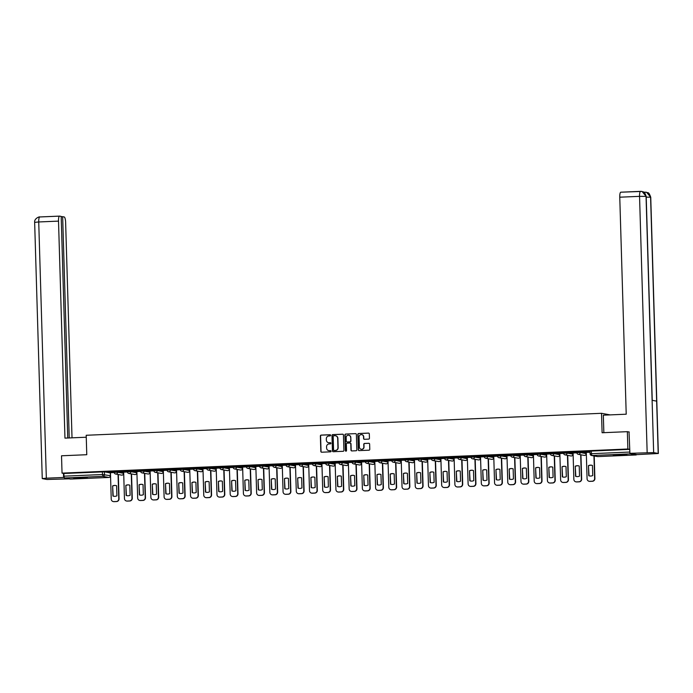 <?xml version="1.0" encoding="UTF-8"?>
<svg xmlns="http://www.w3.org/2000/svg" width="693" height="693" viewBox="0 0 693 693"><rect width="100%" height="100%" fill="white"/><g stroke="black" fill="none" stroke-linecap="round" stroke-linejoin="round"><path stroke-width="1.04" d="M330.613 435.299A0.598 0.58 -79.6 0 0 330.015 434.728L321.18 435.1A0.858 0.832 -79.6 0 0 320.374 435.992L320.833 451.394A0.858 0.832 -79.6 0 0 321.691 452.217L330.526 451.836A0.598 0.58 -79.6 0 0 330.613 450.649A0.598 0.58 -79.6 0 0 330.492 450.641L329.348 450.684A2.746 2.659 -79.6 0 1 326.602 448.068L326.568 446.777A2.746 2.659 -79.6 0 1 329.14 443.927L330.284 443.884A0.598 0.58 -79.6 0 0 330.379 442.688A0.598 0.58 -79.6 0 0 330.249 442.68L329.106 442.732A2.746 2.659 -79.6 0 1 326.368 440.107L326.325 438.825A2.746 2.659 -79.6 0 1 328.906 435.975L330.05 435.923A0.598 0.58 -79.6 0 0 330.613 435.299M330.24 434.762A0.598 0.58 -79.6 0 0 330.223 434.762L321.387 435.143A0.858 0.832 -79.6 0 0 320.582 436.036L321.041 451.429A0.858 0.832 -79.6 0 0 321.613 452.217M330.717 450.675A0.598 0.58 -79.6 0 0 330.7 450.675L329.348 450.684M330.249 442.68L330.457 442.723A0.598 0.58 -79.6 0 0 330.457 442.723L329.106 442.732M78.907 477.676L73.727 478.179L87.344 477.772L78.907 477.676M618.468 454.677L613.288 455.18L626.905 454.773L618.468 454.677M368.641 439.119A0.858 0.832 -79.6 0 0 369.447 438.227L369.317 433.905A0.858 0.832 -79.6 0 0 368.459 433.09L358.645 433.506A0.858 0.832 -79.6 0 0 357.839 434.398L358.298 449.8A0.858 0.832 -79.6 0 0 359.156 450.615L368.971 450.199A0.858 0.832 -79.6 0 0 369.776 449.307L369.62 444.092A0.858 0.832 -79.6 0 0 368.763 443.269L364.561 443.451A0.858 0.832 -79.6 0 0 363.756 444.343L363.834 446.924A2.296 2.226 -79.6 0 1 361.192 449.272A2.296 2.226 -79.6 0 1 359.381 447.115L359.078 436.98A2.296 2.226 -79.6 0 1 361.72 434.632A2.296 2.226 -79.6 0 1 363.53 436.789L363.582 438.478A0.858 0.832 -79.6 0 0 364.44 439.301L368.641 439.119M62.041 473.128L61.521 455.786L86.772 454.712L86.201 435.273L601.524 413.305L602.104 432.744L627.356 431.67L627.867 449.012L62.041 473.128L63.895 473.466L63.973 476.169L102.356 474.532L110.386 475.675M343.451 435.013A0.858 0.832 -79.6 0 0 342.593 434.19L332.779 434.606A0.858 0.832 -79.6 0 0 331.973 435.499L332.432 450.9A0.858 0.832 -79.6 0 0 333.29 451.715L343.104 451.299A0.858 0.832 -79.6 0 0 343.91 450.407L343.451 435.013M345.712 434.061L355.526 433.636A0.858 0.832 -79.6 0 1 356.384 434.459L356.843 449.861A0.858 0.832 -79.6 0 1 356.037 450.753L351.836 450.926A0.858 0.832 -79.6 0 1 350.979 450.112L350.797 443.866A0.858 0.832 -79.6 0 0 349.939 443.044L347.15 443.165A0.858 0.832 -79.6 0 0 346.344 444.057L346.535 450.554A0.598 0.58 -79.6 0 1 345.842 451.169A0.598 0.58 -79.6 0 1 345.374 450.606L344.906 434.953A0.858 0.832 -79.6 0 1 345.712 434.061L355.526 433.636M629.963 453.326L630.266 453.872L636.191 454.963L636.469 454.521M627.356 431.67L629.279 432.025M627.867 449.012L629.72 449.35L629.911 453.083M63.895 473.466L104.383 471.838L110.308 472.929L110.386 475.632A1.75 1.698 -79.6 0 1 108.74 477.442L102.824 476.351L64.44 477.988L63.973 476.169M70.409 479.08L64.44 477.988M110.308 472.972L110.438 475.649A1.75 1.75 0 0 1 108.766 477.451L70.365 479.08L108.792 477.442M106.514 471.976L114.137 471.656L106.514 471.907M119.733 471.413L127.356 471.093L119.733 471.344M127.425 471.968L123.666 472.141M132.952 470.85L140.575 470.53L132.943 470.781M140.644 471.405L136.885 471.578M146.171 470.287L153.794 469.967L146.162 470.218M153.863 470.842L150.104 471.015M159.381 469.724L167.013 469.404L159.381 469.655M167.082 470.278L163.323 470.452M172.6 469.161L180.232 468.84L172.6 469.092M180.293 469.715L176.533 469.889M185.819 468.598L193.442 468.277L185.819 468.529M193.512 469.152L189.752 469.326M199.038 468.035L206.661 467.714L199.038 467.966M206.731 468.589L202.971 468.763M212.257 467.472L219.88 467.151L212.257 467.403M219.95 468.026L216.19 468.199M225.476 466.909L233.099 466.58L225.476 466.839M233.169 467.454L229.409 467.636M238.695 466.346L246.318 466.017L238.687 466.276M246.387 466.891L242.628 467.073M251.914 465.783L259.537 465.453L251.905 465.713M259.606 466.328L255.847 466.51M265.124 465.22L272.756 464.89L265.124 465.15M272.825 465.765L269.066 465.947M278.343 464.656L285.975 464.327L278.343 464.587M286.036 465.202L282.276 465.375M291.562 464.093L299.185 463.764L291.562 464.024M299.255 464.639L295.495 464.812M304.781 463.53L312.404 463.201L304.781 463.461M312.474 464.076L308.714 464.249M318 462.967L325.623 462.638L318 462.898M325.693 463.513L321.933 463.686M331.219 462.404L338.842 462.075L331.219 462.326M338.912 462.95L335.152 463.123M344.438 461.841L352.061 461.512L344.43 461.763M352.131 462.387L348.371 462.56M357.657 461.278L365.28 460.949L357.649 461.2M365.35 461.824L361.59 461.997M370.868 460.715L378.499 460.386L370.868 460.637M378.569 461.261L374.809 461.434M384.087 460.152L391.718 459.823L384.087 460.074M391.779 460.698L388.019 460.871M397.306 459.58L404.929 459.26L397.306 459.511M404.998 460.135L401.238 460.308M410.525 459.017L418.148 458.697L410.525 458.948M418.217 459.572L414.457 459.745M423.744 458.454L431.367 458.134L423.744 458.385M431.436 459.009L427.676 459.182M436.962 457.891L444.585 457.571L436.962 457.822M444.655 458.445L440.895 458.619M450.181 457.328L457.804 457.008L450.173 457.259M457.874 457.882L454.114 458.056M463.4 456.765L471.023 456.444L463.392 456.696M471.093 457.319L467.333 457.493M476.611 456.202L484.242 455.881L476.611 456.133M484.312 456.756L480.552 456.93M489.83 455.639L497.461 455.318L489.83 455.57M497.522 456.193L493.762 456.366M503.049 455.076L510.672 454.755L503.049 455.006M510.741 455.63L506.981 455.803M516.268 454.513L523.891 454.192L516.268 454.443M523.96 455.067L520.2 455.24M529.487 453.95L537.11 453.629L529.487 453.88M537.179 454.504L533.419 454.677M542.706 453.387L550.329 453.057L542.706 453.317M550.398 453.932L546.638 454.114M555.925 452.824L563.548 452.494L555.916 452.754M563.617 453.369L559.857 453.551M569.144 452.26L576.767 451.931L569.135 452.191M576.836 452.806L573.076 452.988M582.354 451.697L589.986 451.368L582.354 451.628M590.046 452.243L586.295 452.425M576.845 451.697L580.232 451.559L586.148 452.642L586.235 453.62L586.148 452.642M563.626 452.26L567.013 452.122L572.929 453.205L572.964 454.21M550.407 452.824L553.794 452.685L559.719 453.768L559.797 454.747L559.719 453.768M537.188 453.387L540.575 453.248L546.5 454.331L546.578 455.318L546.5 454.331M523.969 453.95L527.356 453.811L533.281 454.903L533.359 455.881L533.281 454.903M510.75 454.513L514.145 454.374L520.062 455.466L520.14 456.444L520.062 455.466M497.531 455.076L500.926 454.937L506.843 456.029L506.921 457.008L506.843 456.029M484.32 455.639L487.707 455.5L493.624 456.592L493.702 457.571L493.624 456.592M471.101 456.211L474.488 456.063L480.405 457.155L480.492 458.134L480.405 457.155M457.882 456.774L461.269 456.626L467.186 457.718L467.273 458.697L467.186 457.718M444.663 457.337L448.05 457.189L453.976 458.281L454.054 459.26L453.976 458.281M431.444 457.9L434.832 457.752L440.757 458.844L440.835 459.823L440.757 458.844M418.226 458.463L421.613 458.316L427.538 459.407L427.616 460.386L427.538 459.407M405.007 459.026L408.402 458.879L414.319 459.97L414.397 460.949L414.319 459.97M391.788 459.589L395.183 459.442L401.1 460.533L401.178 461.512L401.1 460.533M378.577 460.152L381.964 460.005L387.881 461.096L387.959 462.075L387.881 461.096M365.358 460.715L368.745 460.568L374.662 461.659L374.748 462.638L374.662 461.659M352.139 461.278L355.526 461.131L361.443 462.222L361.529 463.201L361.443 462.222M338.92 461.841L342.307 461.694L348.232 462.785L348.31 463.764L348.232 462.785M325.701 462.404L329.088 462.257L335.014 463.348L335.091 464.327L335.014 463.348M312.482 462.967L315.869 462.82L321.795 463.912L321.873 464.89L321.795 463.912M299.263 463.53L302.659 463.383L308.576 464.475L308.654 465.453L308.576 464.475M286.044 464.093L289.44 463.946L295.357 465.038L295.435 466.017L295.357 465.038M272.834 464.656L276.221 464.509L282.138 465.601L282.216 466.58L282.138 465.601M259.615 465.22L263.002 465.081L268.919 466.164L269.005 467.143L268.919 466.164M246.396 465.783L249.783 465.644L255.7 466.727L255.786 467.706L255.7 466.727M233.177 466.346L236.564 466.207L242.489 467.29L242.567 468.269L242.489 467.29M219.958 466.909L223.345 466.77L229.27 467.853L229.348 468.84L229.27 467.853M206.739 467.472L210.126 467.333L216.051 468.425L216.129 469.404L216.051 468.425M193.52 468.035L196.916 467.896L202.832 468.988L202.91 469.967L202.832 468.988M180.301 468.598L183.697 468.459L189.613 469.551L189.691 470.53L189.613 469.551M167.091 469.161L170.478 469.022L176.394 470.114L176.472 471.093L176.394 470.114M153.872 469.733L157.259 469.585L163.176 470.677L163.262 471.656L163.176 470.677M140.653 470.296L144.04 470.149L149.957 471.24L150.043 472.219L149.957 471.24M127.434 470.859L130.821 470.712L136.746 471.803L136.824 472.782L136.746 471.803M114.215 471.422L117.602 471.275L123.527 472.366L123.605 473.345L123.527 472.366M601.524 413.305L610.126 414.89M114.206 472.531L110.447 472.704M629.72 449.35L590.064 451.134M328.638 442.706A2.746 2.659 -79.6 0 0 329.314 442.766M328.872 450.667A2.746 2.659 -79.6 0 0 329.556 450.727M342.879 434.234A0.858 0.832 -79.6 0 0 342.801 434.234L332.986 434.65A0.858 0.832 -79.6 0 0 332.181 435.542L332.64 450.935A0.858 0.832 -79.6 0 0 333.212 451.715M333.731 435.767A0.598 0.58 -79.6 0 0 333.168 436.391L333.567 449.904A0.598 0.58 -79.6 0 0 334.381 450.519L335.377 450.433A2.746 2.659 -79.6 0 0 337.95 447.583L337.682 438.34A2.746 2.659 -79.6 0 0 334.936 435.715L333.731 435.767M335.62 435.776A2.746 2.659 -79.6 0 1 337.889 438.383L338.167 447.617A2.746 2.659 -79.6 0 1 335.585 450.467L334.381 450.519M350.216 443.078A0.858 0.832 -79.6 0 1 351.004 443.901L351.186 450.147A0.858 0.832 -79.6 0 0 351.758 450.926M345.92 434.095A0.858 0.832 -79.6 0 0 345.114 434.987L345.582 450.641A0.598 0.58 -79.6 0 0 345.954 451.178M350.597 437.387A2.296 2.226 -79.6 0 0 348.787 435.221A2.296 2.226 -79.6 0 0 346.154 437.569L346.257 441.146A0.858 0.832 -79.6 0 0 347.115 441.961L349.896 441.848A0.858 0.832 -79.6 0 0 350.71 440.956L350.805 437.422A2.296 2.226 -79.6 0 0 348.891 435.247M350.805 437.422L350.918 440.991A0.858 0.832 -79.6 0 1 350.112 441.883L347.323 442.004M361.824 434.65A2.296 2.226 -79.6 0 1 363.738 436.824L363.79 438.513A0.858 0.832 -79.6 0 0 364.362 439.301M361.296 449.289A2.296 2.226 -79.6 0 0 364.042 446.968L363.834 446.924M369.048 443.303A0.858 0.832 -79.6 0 0 368.971 443.303L364.769 443.485A0.858 0.832 -79.6 0 0 363.964 444.378L364.042 446.968M368.745 433.125A0.858 0.832 -79.6 0 0 368.667 433.125L358.853 433.549A0.858 0.832 -79.6 0 0 358.047 434.433L358.506 449.835A0.858 0.832 -79.6 0 0 359.078 450.615M112.621 485.914L112.924 496.015A5.457 5.293 -79.6 0 0 116.9 495.841L116.606 485.75A5.457 5.293 -79.6 0 0 112.621 485.914L113.193 496.058A5.457 5.293 -79.6 0 0 113.912 496.266M110.447 472.687L111.227 499.099A2.616 2.538 -79.6 0 0 113.851 501.611L116.311 501.507A2.616 2.538 -79.6 0 0 118.772 498.778L118.053 474.471M115.887 485.542A5.457 5.293 -79.6 0 0 112.89 485.966M118.321 474.523L119.04 498.83A2.616 2.538 100.4 0 1 116.58 501.55L114.12 501.654A2.616 2.538 100.4 0 1 113.435 501.593M125.84 485.351L126.135 495.452A5.457 5.293 -79.6 0 0 130.119 495.278L129.825 485.187A5.457 5.293 -79.6 0 0 125.84 485.351L126.412 495.495A5.457 5.293 -79.6 0 0 127.131 495.703M123.666 472.124L124.445 498.536A2.616 2.538 -79.6 0 0 127.07 501.048L129.522 500.944A2.616 2.538 -79.6 0 0 131.991 498.215L131.272 473.908M129.106 484.979A5.457 5.293 -79.6 0 0 126.109 485.403M131.54 473.96L132.259 498.267A2.616 2.538 100.4 0 1 129.799 500.987L127.339 501.091A2.616 2.538 100.4 0 1 126.654 501.03M139.059 484.788L139.354 494.889A5.457 5.293 -79.6 0 0 143.338 494.715L143.035 484.624A5.457 5.293 -79.6 0 0 139.059 484.788L139.631 494.932A5.457 5.293 -79.6 0 0 140.341 495.14M136.885 471.561L137.664 497.972A2.616 2.538 -79.6 0 0 140.289 500.485L142.741 500.381A2.616 2.538 -79.6 0 0 145.209 497.652L144.482 473.345M142.325 484.416A5.457 5.293 -79.6 0 0 139.328 484.84M144.759 473.397L145.478 497.704A2.616 2.538 100.4 0 1 143.018 500.424L140.558 500.528A2.616 2.538 100.4 0 1 139.873 500.467M86.253 437.222L64.96 438.132L58.515 221.119L38.73 221.959L46.336 478.187L63.574 477.46L63.461 473.388M72.02 437.829L65.627 222.427A5.241 1.247 87.6 0 0 64.215 216.97L62.656 216.684L69.222 437.95M46.336 478.187L42.256 478.586L46.951 479.487L69.031 478.837M64.172 477.564L63.574 477.46M67.749 438.011L61.175 216.407L59.615 216.121A5.241 1.247 87.6 0 0 59.546 216.112A5.241 1.247 87.6 0 0 58.515 221.119M61.183 216.744L62.656 216.684M603.854 432.666L603.334 415.176L626.212 414.206L619.767 197.193A5.241 1.247 -92.4 0 1 620.798 192.195A5.241 1.247 -92.4 0 1 620.867 192.195L640.514 191.363M658.194 453.43L656.643 401.143L652.104 400.303L653.655 452.598L658.35 453.491L637.023 454.625L629.911 453.317L629.027 431.973M653.655 452.598L629.911 453.317M643.91 192.256A5.241 1.247 -92.4 0 1 643.988 192.238A5.241 1.247 -92.4 0 1 644.057 192.238L645.07 192.195M652.243 400.329L646.197 196.431L642.056 191.459L640.653 191.355A5.241 1.247 -92.4 0 0 640.583 191.346A5.241 1.247 -92.4 0 0 639.552 196.353L619.767 197.193M658.35 453.491L650.744 197.262L646.56 192.29L643.988 192.238M78.993 477.668L82.051 477.581M618.554 454.669L621.612 454.582M152.278 484.225L152.573 494.326A5.457 5.293 -79.6 0 0 156.557 494.152L156.254 484.06A5.457 5.293 -79.6 0 0 152.278 484.225L152.85 494.369A5.457 5.293 -79.6 0 0 153.56 494.577M150.104 470.997L150.883 497.409A2.616 2.538 -79.6 0 0 153.499 499.922L155.96 499.809A2.616 2.538 -79.6 0 0 158.428 497.089L157.701 472.782M155.535 483.853A5.457 5.293 -79.6 0 0 152.547 484.277M157.978 472.834L158.697 497.141A2.616 2.538 100.4 0 1 156.237 499.861L153.777 499.965A2.616 2.538 100.4 0 1 153.092 499.904M165.488 483.662L165.792 493.754A5.457 5.293 -79.6 0 0 169.776 493.589L169.473 483.497A5.457 5.293 -79.6 0 0 165.488 483.662L166.06 493.806A5.457 5.293 -79.6 0 0 166.779 494.014M163.314 470.434L164.102 496.846A2.616 2.538 -79.6 0 0 166.718 499.358L169.179 499.246A2.616 2.538 -79.6 0 0 171.639 496.526L170.92 472.219M168.754 483.29A5.457 5.293 -79.6 0 0 165.766 483.714M171.197 472.262L171.916 496.578A2.616 2.538 100.4 0 1 169.447 499.298L166.996 499.402A2.616 2.538 100.4 0 1 166.303 499.341M178.707 483.099L179.011 493.191A5.457 5.293 -79.6 0 0 182.995 493.026L182.692 482.926A5.457 5.293 -79.6 0 0 178.707 483.099L179.279 493.243A5.457 5.293 -79.6 0 0 179.998 493.451M176.533 469.871L177.321 496.283A2.616 2.538 -79.6 0 0 179.937 498.787L182.398 498.683A2.616 2.538 -79.6 0 0 184.858 495.963L184.139 471.656M181.973 482.726A5.457 5.293 -79.6 0 0 178.985 483.151M184.407 471.699L185.135 496.015A2.616 2.538 100.4 0 1 182.666 498.735L180.215 498.839A2.616 2.538 100.4 0 1 179.522 498.769M191.926 482.536L192.23 492.628A5.457 5.293 -79.6 0 0 196.214 492.463L195.911 482.363A5.457 5.293 -79.6 0 0 191.926 482.536L192.498 492.68A5.457 5.293 -79.6 0 0 193.217 492.888M189.752 469.308L190.54 495.72A2.616 2.538 -79.6 0 0 193.156 498.224L195.617 498.12A2.616 2.538 -79.6 0 0 198.077 495.4L197.358 471.093M195.192 482.155A5.457 5.293 -79.6 0 0 192.204 482.588M197.626 471.136L198.354 495.452A2.616 2.538 100.4 0 1 195.885 498.172L193.425 498.276A2.616 2.538 100.4 0 1 192.741 498.206M205.145 481.973L205.449 492.065A5.457 5.293 -79.6 0 0 209.425 491.9L209.13 481.8A5.457 5.293 -79.6 0 0 205.145 481.973L205.717 492.117A5.457 5.293 -79.6 0 0 206.436 492.325M202.971 468.745L203.759 495.157A2.616 2.538 -79.6 0 0 206.375 497.661L208.836 497.557A2.616 2.538 -79.6 0 0 211.296 494.837L210.577 470.53M208.411 481.592A5.457 5.293 -79.6 0 0 205.414 482.025M210.845 470.573L211.573 494.889A2.616 2.538 100.4 0 1 209.104 497.609L206.644 497.713A2.616 2.538 100.4 0 1 205.96 497.643M218.364 481.41L218.667 491.502A5.457 5.293 -79.6 0 0 222.644 491.337L222.349 481.237A5.457 5.293 -79.6 0 0 218.364 481.41L218.936 491.554A5.457 5.293 -79.6 0 0 219.655 491.761M216.19 468.182L216.97 494.594A2.616 2.538 -79.6 0 0 219.594 497.098L222.055 496.994A2.616 2.538 -79.6 0 0 224.515 494.274L223.796 469.967M221.63 481.029A5.457 5.293 -79.6 0 0 218.633 481.462M224.064 470.01L224.783 494.326A2.616 2.538 100.4 0 1 222.323 497.046L219.863 497.15A2.616 2.538 100.4 0 1 219.179 497.08M231.583 480.847L231.878 490.939A5.457 5.293 -79.6 0 0 235.863 490.774L235.568 480.673A5.457 5.293 -79.6 0 0 231.583 480.847L232.155 490.99A5.457 5.293 -79.6 0 0 232.874 491.198M229.409 467.619L230.189 494.031A2.616 2.538 -79.6 0 0 232.813 496.535L235.265 496.431A2.616 2.538 -79.6 0 0 237.734 493.711L237.015 469.395M234.849 480.466A5.457 5.293 -79.6 0 0 231.852 480.899M237.283 469.447L238.002 493.762A2.616 2.538 100.4 0 1 235.542 496.483L233.082 496.586A2.616 2.538 100.4 0 1 232.398 496.517M244.802 480.284L245.097 490.375A5.457 5.293 -79.6 0 0 249.082 490.211L248.778 480.11A5.457 5.293 -79.6 0 0 244.802 480.284L245.374 490.427A5.457 5.293 -79.6 0 0 246.084 490.635M242.628 467.056L243.408 493.468A2.616 2.538 -79.6 0 0 246.032 495.971L248.484 495.867A2.616 2.538 -79.6 0 0 250.953 493.147L250.225 468.832M248.068 479.902A5.457 5.293 -79.6 0 0 245.071 480.336M250.502 468.884L251.221 493.199A2.616 2.538 100.4 0 1 248.761 495.919L246.301 496.023A2.616 2.538 100.4 0 1 245.617 495.954M258.021 479.721L258.316 489.812A5.457 5.293 -79.6 0 0 262.3 489.648L261.997 479.547A5.457 5.293 -79.6 0 0 258.021 479.721L258.593 489.864A5.457 5.293 -79.6 0 0 259.303 490.072M255.847 466.493L256.627 492.905A2.616 2.538 -79.6 0 0 259.243 495.408L261.703 495.304A2.616 2.538 -79.6 0 0 264.172 492.584L263.444 468.269M261.278 479.339A5.457 5.293 -79.6 0 0 258.29 479.773M263.721 468.321L264.44 492.636A2.616 2.538 100.4 0 1 261.98 495.356L259.52 495.46A2.616 2.538 100.4 0 1 258.836 495.391M271.232 479.158L271.535 489.249A5.457 5.293 -79.6 0 0 275.519 489.085L275.216 478.984A5.457 5.293 -79.6 0 0 271.232 479.158L271.803 489.301A5.457 5.293 -79.6 0 0 272.522 489.509M269.057 465.93L269.846 492.342A2.616 2.538 -79.6 0 0 272.462 494.845L274.922 494.741A2.616 2.538 -79.6 0 0 277.382 492.021L276.663 467.706M274.497 478.776A5.457 5.293 -79.6 0 0 271.509 479.209M276.94 467.758L277.659 492.073A2.616 2.538 100.4 0 1 275.19 494.793L272.739 494.897A2.616 2.538 100.4 0 1 272.046 494.828M284.451 478.594L284.754 488.686A5.457 5.293 -79.6 0 0 288.738 488.513L288.435 478.421A5.457 5.293 -79.6 0 0 284.451 478.594L285.022 488.738A5.457 5.293 -79.6 0 0 285.741 488.946M282.276 465.367L283.065 491.779A2.616 2.538 -79.6 0 0 285.681 494.282L288.141 494.178A2.616 2.538 -79.6 0 0 290.601 491.458L289.882 467.143M287.716 478.213A5.457 5.293 -79.6 0 0 284.728 478.646M290.15 467.195L290.878 491.502A2.616 2.538 100.4 0 1 288.409 494.23L285.958 494.334A2.616 2.538 100.4 0 1 285.265 494.265M297.669 478.031L297.973 488.123A5.457 5.293 -79.6 0 0 301.957 487.95L301.654 477.858A5.457 5.293 -79.6 0 0 297.669 478.031L298.241 488.175A5.457 5.293 -79.6 0 0 298.96 488.383M295.495 464.804L296.283 491.216A2.616 2.538 -79.6 0 0 298.9 493.719L301.36 493.615A2.616 2.538 -79.6 0 0 303.82 490.895L303.101 466.58M300.935 477.65A5.457 5.293 -79.6 0 0 297.947 478.075M303.369 466.632L304.097 490.939A2.616 2.538 100.4 0 1 301.628 493.667L299.168 493.771A2.616 2.538 100.4 0 1 298.484 493.702M310.888 477.468L311.192 487.56A5.457 5.293 -79.6 0 0 315.168 487.387L314.873 477.295A5.457 5.293 -79.6 0 0 310.888 477.468L311.46 487.612A5.457 5.293 -79.6 0 0 312.179 487.82M308.714 464.241L309.502 490.653A2.616 2.538 -79.6 0 0 312.119 493.156L314.579 493.052A2.616 2.538 -79.6 0 0 317.039 490.332L316.32 466.017M314.154 477.087A5.457 5.293 -79.6 0 0 311.157 477.512M316.588 466.068L317.316 490.375A2.616 2.538 100.4 0 1 314.847 493.104L312.387 493.208A2.616 2.538 100.4 0 1 311.703 493.139M324.107 476.905L324.411 486.997A5.457 5.293 -79.6 0 0 328.387 486.824L328.092 476.732A5.457 5.293 -79.6 0 0 324.107 476.905L324.679 487.049A5.457 5.293 -79.6 0 0 325.398 487.257M321.933 463.678L322.713 490.09A2.616 2.538 -79.6 0 0 325.338 492.593L327.798 492.489A2.616 2.538 -79.6 0 0 330.258 489.769L329.539 465.453M327.373 476.524A5.457 5.293 -79.6 0 0 324.376 476.949M329.807 465.505L330.526 489.812A2.616 2.538 100.4 0 1 328.066 492.541L325.606 492.645A2.616 2.538 100.4 0 1 324.922 492.576M337.326 476.342L337.621 486.434A5.457 5.293 -79.6 0 0 341.606 486.261L341.311 476.169A5.457 5.293 -79.6 0 0 337.326 476.342L337.898 486.486A5.457 5.293 -79.6 0 0 338.617 486.694M335.152 463.115L335.932 489.527A2.616 2.538 -79.6 0 0 338.556 492.03L341.008 491.926A2.616 2.538 -79.6 0 0 343.477 489.206L342.758 464.89M340.592 475.961A5.457 5.293 -79.6 0 0 337.595 476.386M343.026 464.942L343.745 489.249A2.616 2.538 100.4 0 1 341.285 491.978L338.825 492.082A2.616 2.538 100.4 0 1 338.141 492.013M350.545 475.779L350.84 485.871A5.457 5.293 -79.6 0 0 354.825 485.698L354.521 475.606A5.457 5.293 -79.6 0 0 350.545 475.779L351.117 485.923A5.457 5.293 -79.6 0 0 351.827 486.131M348.371 462.552L349.151 488.963A2.616 2.538 -79.6 0 0 351.775 491.467L354.227 491.363A2.616 2.538 -79.6 0 0 356.696 488.634L355.968 464.327M353.811 475.398A5.457 5.293 -79.6 0 0 350.814 475.822M356.245 464.379L356.964 488.686A2.616 2.538 100.4 0 1 354.504 491.415L352.044 491.519A2.616 2.538 100.4 0 1 351.36 491.45M363.764 475.216L364.059 485.308A5.457 5.293 -79.6 0 0 368.044 485.135L367.74 475.043A5.457 5.293 -79.6 0 0 363.764 475.216L364.336 485.36A5.457 5.293 -79.6 0 0 365.046 485.568M361.59 461.988L362.37 488.4A2.616 2.538 -79.6 0 0 364.986 490.904L367.446 490.8A2.616 2.538 -79.6 0 0 369.915 488.071L369.187 463.764M367.021 474.835A5.457 5.293 -79.6 0 0 364.033 475.259M369.464 463.816L370.183 488.123A2.616 2.538 100.4 0 1 367.723 490.852L365.263 490.956A2.616 2.538 100.4 0 1 364.579 490.887M376.975 474.644L377.278 484.745A5.457 5.293 -79.6 0 0 381.263 484.572L380.959 474.48A5.457 5.293 -79.6 0 0 376.975 474.644L377.546 484.797A5.457 5.293 -79.6 0 0 378.265 485.005M374.8 461.425L375.589 487.837A2.616 2.538 -79.6 0 0 378.205 490.341L380.665 490.237A2.616 2.538 -79.6 0 0 383.125 487.508L382.406 463.201M380.24 474.272A5.457 5.293 -79.6 0 0 377.252 474.696M382.683 463.253L383.402 487.56A2.616 2.538 100.4 0 1 380.933 490.289L378.482 490.393A2.616 2.538 100.4 0 1 377.789 490.323M390.194 474.081L390.497 484.182A5.457 5.293 -79.6 0 0 394.482 484.009L394.178 473.917A5.457 5.293 -79.6 0 0 390.194 474.081L390.765 484.234A5.457 5.293 -79.6 0 0 391.484 484.442M388.019 460.854L388.808 487.266A2.616 2.538 -79.6 0 0 391.424 489.778L393.884 489.674A2.616 2.538 -79.6 0 0 396.344 486.945L395.625 462.638M393.459 473.709A5.457 5.293 -79.6 0 0 390.471 474.133M395.894 462.69L396.621 486.997A2.616 2.538 100.4 0 1 394.152 489.717L391.701 489.83A2.616 2.538 100.4 0 1 391.008 489.76M403.413 473.518L403.716 483.619A5.457 5.293 -79.6 0 0 407.701 483.445L407.397 473.354A5.457 5.293 -79.6 0 0 403.413 473.518L403.984 483.662A5.457 5.293 -79.6 0 0 404.703 483.87M401.238 460.291L402.027 486.703A2.616 2.538 -79.6 0 0 404.643 489.215L407.103 489.111A2.616 2.538 -79.6 0 0 409.563 486.382L408.844 462.075M406.678 473.146A5.457 5.293 -79.6 0 0 403.69 473.57M409.113 462.127L409.84 486.434A2.616 2.538 100.4 0 1 407.371 489.154L404.92 489.267A2.616 2.538 100.4 0 1 404.227 489.197M416.632 472.955L416.935 483.056A5.457 5.293 -79.6 0 0 420.911 482.882L420.616 472.791A5.457 5.293 -79.6 0 0 416.632 472.955L417.203 483.099A5.457 5.293 -79.6 0 0 417.922 483.307M414.457 459.728L415.246 486.139A2.616 2.538 -79.6 0 0 417.862 488.652L420.322 488.548A2.616 2.538 -79.6 0 0 422.782 485.819L422.063 461.512M419.897 472.583A5.457 5.293 -79.6 0 0 416.9 473.007M422.332 461.564L423.059 485.871A2.616 2.538 100.4 0 1 420.59 488.591L418.13 488.695A2.616 2.538 100.4 0 1 417.446 488.634M429.851 472.392L430.154 482.493A5.457 5.293 -79.6 0 0 434.13 482.319L433.835 472.228A5.457 5.293 -79.6 0 0 429.851 472.392L430.422 482.536A5.457 5.293 -79.6 0 0 431.141 482.744M427.676 459.164L428.456 485.576A2.616 2.538 -79.6 0 0 431.081 488.089L433.541 487.985A2.616 2.538 -79.6 0 0 436.001 485.256L435.282 460.949M433.116 472.02A5.457 5.293 -79.6 0 0 430.119 472.444M435.55 461.001L436.269 485.308A2.616 2.538 100.4 0 1 433.809 488.028L431.349 488.132A2.616 2.538 100.4 0 1 430.665 488.071M443.07 471.829L443.364 481.93A5.457 5.293 -79.6 0 0 447.349 481.756L447.054 471.664A5.457 5.293 -79.6 0 0 443.07 471.829L443.641 481.973A5.457 5.293 -79.6 0 0 444.36 482.181M440.895 458.601L441.675 485.013A2.616 2.538 -79.6 0 0 444.3 487.525L446.751 487.422A2.616 2.538 -79.6 0 0 449.22 484.693L448.501 460.386M446.335 471.457A5.457 5.293 -79.6 0 0 443.338 471.881M448.769 460.438L449.488 484.745A2.616 2.538 100.4 0 1 447.028 487.465L444.568 487.569A2.616 2.538 100.4 0 1 443.884 487.508M456.289 471.266L456.583 481.366A5.457 5.293 -79.6 0 0 460.568 481.193L460.265 471.101A5.457 5.293 -79.6 0 0 456.289 471.266L456.86 481.41A5.457 5.293 -79.6 0 0 457.571 481.618M454.114 458.038L454.894 484.45A2.616 2.538 -79.6 0 0 457.519 486.962L459.97 486.85A2.616 2.538 -79.6 0 0 462.439 484.13L461.711 459.823M459.554 470.894A5.457 5.293 -79.6 0 0 456.557 471.318M461.988 459.875L462.707 484.182A2.616 2.538 100.4 0 1 460.247 486.902L457.787 487.006A2.616 2.538 100.4 0 1 457.103 486.945M469.507 470.703L469.802 480.795A5.457 5.293 -79.6 0 0 473.787 480.63L473.484 470.538A5.457 5.293 -79.6 0 0 469.507 470.703L470.079 480.847A5.457 5.293 -79.6 0 0 470.79 481.055M467.333 457.475L468.113 483.887A2.616 2.538 -79.6 0 0 470.729 486.399L473.189 486.287A2.616 2.538 -79.6 0 0 475.658 483.567L474.93 459.26M472.765 470.33A5.457 5.293 -79.6 0 0 469.776 470.755M475.207 459.303L475.926 483.619A2.616 2.538 100.4 0 1 473.466 486.339L471.006 486.443A2.616 2.538 100.4 0 1 470.322 486.382M482.718 470.14L483.021 480.232A5.457 5.293 -79.6 0 0 487.006 480.067L486.703 469.975A5.457 5.293 -79.6 0 0 482.718 470.14L483.29 480.284A5.457 5.293 -79.6 0 0 484.009 480.492M480.544 456.912L481.332 483.324A2.616 2.538 -79.6 0 0 483.948 485.836L486.408 485.724A2.616 2.538 -79.6 0 0 488.868 483.004L488.149 458.697M485.984 469.767A5.457 5.293 -79.6 0 0 482.995 470.192M488.426 458.74L489.145 483.056A2.616 2.538 100.4 0 1 486.677 485.776L484.225 485.88A2.616 2.538 100.4 0 1 483.532 485.819M495.937 469.577L496.24 479.669A5.457 5.293 -79.6 0 0 500.225 479.504L499.922 469.404A5.457 5.293 -79.6 0 0 495.937 469.577L496.509 479.721A5.457 5.293 -79.6 0 0 497.227 479.928M493.762 456.349L494.551 482.761A2.616 2.538 -79.6 0 0 497.167 485.265L499.627 485.161A2.616 2.538 -79.6 0 0 502.087 482.441L501.368 458.134M499.203 469.204A5.457 5.293 -79.6 0 0 496.214 469.629M501.637 458.177L502.364 482.493A2.616 2.538 100.4 0 1 499.896 485.213L497.444 485.317A2.616 2.538 100.4 0 1 496.751 485.247M509.156 469.014L509.459 479.106A5.457 5.293 -79.6 0 0 513.444 478.941L513.141 468.84A5.457 5.293 -79.6 0 0 509.156 469.014L509.727 479.158A5.457 5.293 -79.6 0 0 510.446 479.365M506.981 455.786L507.77 482.198A2.616 2.538 -79.6 0 0 510.386 484.702L512.846 484.598A2.616 2.538 -79.6 0 0 515.306 481.878L514.587 457.571M512.422 468.633A5.457 5.293 -79.6 0 0 509.433 469.066M514.856 457.614L515.583 481.93A2.616 2.538 100.4 0 1 513.115 484.65L510.663 484.753A2.616 2.538 100.4 0 1 509.97 484.684M522.375 468.451L522.678 478.542A5.457 5.293 -79.6 0 0 526.654 478.378L526.359 468.277A5.457 5.293 -79.6 0 0 522.375 468.451L522.946 478.594A5.457 5.293 -79.6 0 0 523.665 478.802M520.2 455.223L520.989 481.635A2.616 2.538 -79.6 0 0 523.605 484.138L526.065 484.035A2.616 2.538 -79.6 0 0 528.525 481.314L527.806 457.008M525.64 468.07A5.457 5.293 -79.6 0 0 522.643 468.503M528.075 457.051L528.802 481.366A2.616 2.538 100.4 0 1 526.333 484.086L523.873 484.19A2.616 2.538 100.4 0 1 523.189 484.121M535.594 467.888L535.897 477.979A5.457 5.293 -79.6 0 0 539.873 477.815L539.578 467.714A5.457 5.293 -79.6 0 0 535.594 467.888L536.165 478.031A5.457 5.293 -79.6 0 0 536.884 478.239M533.419 454.66L534.199 481.072A2.616 2.538 -79.6 0 0 536.824 483.575L539.284 483.471A2.616 2.538 -79.6 0 0 541.744 480.751L541.025 456.444M538.859 467.506A5.457 5.293 -79.6 0 0 535.862 467.94M541.294 456.488L542.013 480.803A2.616 2.538 100.4 0 1 539.552 483.523L537.092 483.627A2.616 2.538 100.4 0 1 536.408 483.558M548.813 467.325L549.107 477.416A5.457 5.293 -79.6 0 0 553.092 477.252L552.797 467.151A5.457 5.293 -79.6 0 0 548.813 467.325L549.384 477.468A5.457 5.293 -79.6 0 0 550.103 477.676M546.638 454.097L547.418 480.509A2.616 2.538 -79.6 0 0 550.043 483.012L552.494 482.908A2.616 2.538 -79.6 0 0 554.963 480.188L554.244 455.873M552.078 466.943A5.457 5.293 -79.6 0 0 549.081 467.377M554.513 455.925L555.232 480.24A2.616 2.538 100.4 0 1 552.771 482.96L550.311 483.064A2.616 2.538 100.4 0 1 549.627 482.995M562.032 466.761L562.326 476.853A5.457 5.293 -79.6 0 0 566.311 476.689L566.008 466.588A5.457 5.293 -79.6 0 0 562.032 466.761L562.603 476.905A5.457 5.293 -79.6 0 0 563.322 477.113M559.857 453.534L560.637 479.946A2.616 2.538 -79.6 0 0 563.262 482.449L565.713 482.345A2.616 2.538 -79.6 0 0 568.182 479.625L567.454 455.31M565.297 466.38A5.457 5.293 -79.6 0 0 562.3 466.813M567.732 455.362L568.451 479.677A2.616 2.538 100.4 0 1 565.99 482.397L563.53 482.501A2.616 2.538 100.4 0 1 562.846 482.432M575.251 466.198L575.545 476.29A5.457 5.293 -79.6 0 0 579.53 476.126L579.227 466.025A5.457 5.293 -79.6 0 0 575.251 466.198L575.822 476.342A5.457 5.293 -79.6 0 0 576.533 476.55M573.076 452.971L573.856 479.383A2.616 2.538 -79.6 0 0 576.472 481.886L578.932 481.782A2.616 2.538 -79.6 0 0 581.401 479.062L580.673 454.747M578.508 465.817A5.457 5.293 -79.6 0 0 575.519 466.25M580.951 454.799L581.67 479.114A2.616 2.538 100.4 0 1 579.209 481.834L576.749 481.938A2.616 2.538 100.4 0 1 576.065 481.869M588.461 465.635L588.764 475.727A5.457 5.293 -79.6 0 0 592.749 475.563L592.446 465.462A5.457 5.293 -79.6 0 0 588.461 465.635L589.033 475.779A5.457 5.293 -79.6 0 0 589.752 475.987M586.287 452.408L587.075 478.82A2.616 2.538 -79.6 0 0 589.691 481.323L592.151 481.219A2.616 2.538 -79.6 0 0 594.62 478.499L593.944 455.933M591.727 465.254A5.457 5.293 -79.6 0 0 588.738 465.687M594.222 455.977L594.889 478.551A2.616 2.538 100.4 0 1 592.42 481.271L589.968 481.375A2.616 2.538 100.4 0 1 589.275 481.306M630.266 453.872L591.883 455.509L597.808 456.6L636.191 454.963M104.383 471.838L104.47 474.54A1.75 1.698 -79.6 0 1 102.824 476.351L102.278 471.829M580.232 451.559L580.258 452.512L586.183 453.603A1.75 1.698 100.4 0 1 584.537 455.422A1.75 1.698 -79.6 0 1 584.173 455.396A1.75 1.75 0 0 0 586.235 453.62M567.013 452.122L567.039 453.075L572.964 454.166A1.75 1.698 100.4 0 1 571.318 455.985A1.75 1.698 -79.6 0 1 570.954 455.959A1.75 1.75 0 0 0 573.016 454.184L572.981 453.231M553.794 452.685L553.82 453.638L559.745 454.729A1.75 1.698 100.4 0 1 558.099 456.548A1.75 1.698 -79.6 0 1 557.735 456.522A1.75 1.75 0 0 0 559.797 454.747M540.575 453.248L540.609 454.201L546.526 455.292A1.75 1.698 100.4 0 1 544.88 457.111A1.75 1.698 -79.6 0 1 544.516 457.085A1.75 1.75 0 0 0 546.578 455.318M527.356 453.811L527.39 454.764L533.307 455.855A1.75 1.698 100.4 0 1 531.661 457.675A1.75 1.698 -79.6 0 1 531.297 457.649A1.75 1.75 0 0 0 533.359 455.881M514.145 454.374L514.171 455.327L520.088 456.418A1.75 1.698 100.4 0 1 518.451 458.238A1.75 1.698 -79.6 0 1 518.078 458.212A1.75 1.75 0 0 0 520.14 456.444M500.926 454.937L500.952 455.89L506.869 456.982A1.75 1.698 100.4 0 1 505.232 458.801A1.75 1.698 -79.6 0 1 504.859 458.775A1.75 1.75 0 0 0 506.921 457.008M487.707 455.5L487.733 456.453L493.659 457.545A1.75 1.698 100.4 0 1 492.013 459.364A1.75 1.698 -79.6 0 1 491.64 459.338A1.75 1.75 0 0 0 493.702 457.571M474.488 456.063L474.514 457.025L480.44 458.108A1.75 1.698 100.4 0 1 478.794 459.927A1.75 1.698 -79.6 0 1 478.43 459.901A1.75 1.75 0 0 0 480.492 458.134M461.269 456.626L461.295 457.588L467.221 458.671A1.75 1.698 100.4 0 1 465.575 460.49A1.75 1.698 -79.6 0 1 465.211 460.464A1.75 1.75 0 0 0 467.273 458.697M448.05 457.189L448.076 458.151L454.002 459.234A1.75 1.698 100.4 0 1 452.356 461.053A1.75 1.698 -79.6 0 1 451.992 461.027A1.75 1.75 0 0 0 454.054 459.26M434.832 457.752L434.866 458.714L440.783 459.797A1.75 1.698 100.4 0 1 439.137 461.616A1.75 1.698 -79.6 0 1 438.773 461.59A1.75 1.75 0 0 0 440.835 459.823M421.613 458.316L421.647 459.277L427.564 460.369A1.75 1.698 100.4 0 1 425.918 462.179A1.75 1.698 -79.6 0 1 425.554 462.153A1.75 1.75 0 0 0 427.616 460.386M408.402 458.879L408.428 459.84L414.345 460.932A1.75 1.698 100.4 0 1 412.707 462.742A1.75 1.698 -79.6 0 1 412.335 462.716A1.75 1.75 0 0 0 414.397 460.949M395.183 459.442L395.209 460.403L401.126 461.495A1.75 1.698 100.4 0 1 399.489 463.305A1.75 1.698 -79.6 0 1 399.116 463.279A1.75 1.75 0 0 0 401.178 461.512M381.964 460.005L381.99 460.966L387.915 462.058A1.75 1.698 100.4 0 1 386.27 463.868A1.75 1.698 -79.6 0 1 385.897 463.842A1.75 1.75 0 0 0 387.959 462.075M368.745 460.568L368.771 461.529L374.696 462.621A1.75 1.698 100.4 0 1 373.051 464.431A1.75 1.698 -79.6 0 1 372.687 464.405A1.75 1.75 0 0 0 374.748 462.638M355.526 461.131L355.552 462.092L361.477 463.184A1.75 1.698 100.4 0 1 359.832 464.994A1.75 1.698 -79.6 0 1 359.468 464.968A1.75 1.75 0 0 0 361.529 463.201M342.307 461.694L342.333 462.655L348.258 463.747A1.75 1.698 100.4 0 1 346.613 465.557A1.75 1.698 -79.6 0 1 346.249 465.531A1.75 1.75 0 0 0 348.31 463.764M329.088 462.257L329.123 463.219L335.04 464.31A1.75 1.698 100.4 0 1 333.394 466.12A1.75 1.698 -79.6 0 1 333.03 466.094A1.75 1.75 0 0 0 335.091 464.327M315.869 462.82L315.904 463.782L321.821 464.873A1.75 1.698 100.4 0 1 320.175 466.684A1.75 1.698 -79.6 0 1 319.811 466.658A1.75 1.75 0 0 0 321.873 464.89M302.659 463.383L302.685 464.345L308.602 465.436A1.75 1.698 100.4 0 1 306.964 467.247A1.75 1.698 -79.6 0 1 306.592 467.229A1.75 1.75 0 0 0 308.654 465.453M289.44 463.946L289.466 464.908L295.383 465.999A1.75 1.698 100.4 0 1 293.745 467.818A1.75 1.698 -79.6 0 1 293.373 467.792A1.75 1.75 0 0 0 295.435 466.017M276.221 464.509L276.247 465.471L282.172 466.562A1.75 1.698 100.4 0 1 280.526 468.381A1.75 1.698 -79.6 0 1 280.154 468.355A1.75 1.75 0 0 0 282.216 466.58M263.002 465.081L263.028 466.034L268.953 467.125A1.75 1.698 100.4 0 1 267.307 468.944A1.75 1.698 -79.6 0 1 266.935 468.918A1.75 1.75 0 0 0 269.005 467.143M249.783 465.644L249.809 466.597L255.734 467.688A1.75 1.698 100.4 0 1 254.088 469.507A1.75 1.698 -79.6 0 1 253.725 469.482A1.75 1.75 0 0 0 255.786 467.706M236.564 466.207L236.59 467.16L242.515 468.251A1.75 1.698 100.4 0 1 240.869 470.071A1.75 1.698 -79.6 0 1 240.506 470.045A1.75 1.75 0 0 0 242.567 468.269M223.345 466.77L223.38 467.723L229.296 468.815A1.75 1.698 100.4 0 1 227.65 470.634A1.75 1.698 -79.6 0 1 227.287 470.608A1.75 1.75 0 0 0 229.348 468.84M210.126 467.333L210.161 468.286L216.077 469.378A1.75 1.698 100.4 0 1 214.432 471.197A1.75 1.698 -79.6 0 1 214.068 471.171A1.75 1.75 0 0 0 216.129 469.404M196.916 467.896L196.942 468.849L202.858 469.941A1.75 1.698 100.4 0 1 201.221 471.76A1.75 1.698 -79.6 0 1 200.849 471.734A1.75 1.75 0 0 0 202.91 469.967M183.697 468.459L183.723 469.412L189.639 470.504A1.75 1.698 100.4 0 1 188.002 472.323A1.75 1.698 -79.6 0 1 187.63 472.297A1.75 1.75 0 0 0 189.691 470.53M170.478 469.022L170.504 469.975L176.429 471.067A1.75 1.698 100.4 0 1 174.783 472.886A1.75 1.698 -79.6 0 1 174.411 472.86A1.75 1.75 0 0 0 176.472 471.093M157.259 469.585L157.285 470.547L163.21 471.63A1.75 1.698 100.4 0 1 161.564 473.449A1.75 1.698 -79.6 0 1 161.192 473.423A1.75 1.75 0 0 0 163.262 471.656M144.04 470.149L144.066 471.11L149.991 472.193A1.75 1.698 100.4 0 1 148.345 474.012A1.75 1.698 -79.6 0 1 147.981 473.986A1.75 1.75 0 0 0 150.043 472.219M130.821 470.712L130.847 471.673L136.772 472.756A1.75 1.698 100.4 0 1 135.126 474.575A1.75 1.698 -79.6 0 1 134.763 474.549A1.75 1.75 0 0 0 136.824 472.782M117.602 471.275L117.637 472.236L123.553 473.328A1.75 1.698 100.4 0 1 121.907 475.138A1.75 1.698 -79.6 0 1 121.544 475.112A1.75 1.75 0 0 0 123.605 473.345M114.241 472.375L117.637 472.236A1.75 1.698 100.4 0 1 115.618 474.021A1.75 1.698 100.4 0 1 114.241 472.375M127.46 471.812L130.847 471.673A1.75 1.698 100.4 0 1 128.837 473.458A1.75 1.698 100.4 0 1 127.46 471.812M140.679 471.249L144.066 471.11A1.75 1.698 100.4 0 1 142.056 472.895A1.75 1.698 100.4 0 1 140.679 471.249M153.898 470.686L157.285 470.547A1.75 1.698 100.4 0 1 155.275 472.331A1.75 1.698 100.4 0 1 153.898 470.686M167.117 470.123L170.504 469.975A1.75 1.698 100.4 0 1 168.494 471.768A1.75 1.698 100.4 0 1 167.117 470.123M180.336 469.559L183.723 469.412A1.75 1.698 100.4 0 1 181.713 471.205A1.75 1.698 100.4 0 1 180.336 469.559M193.555 468.996L196.942 468.849A1.75 1.698 100.4 0 1 194.932 470.642A1.75 1.698 100.4 0 1 193.555 468.996M206.765 468.433L210.161 468.286A1.75 1.698 100.4 0 1 208.151 470.079A1.75 1.698 100.4 0 1 206.765 468.433M219.984 467.87L223.38 467.723A1.75 1.698 100.4 0 1 221.362 469.516A1.75 1.698 100.4 0 1 219.984 467.87M233.203 467.307L236.59 467.16A1.75 1.698 100.4 0 1 234.581 468.953A1.75 1.698 100.4 0 1 233.203 467.307M246.422 466.744L249.809 466.597A1.75 1.698 100.4 0 1 247.799 468.39A1.75 1.698 100.4 0 1 246.422 466.744M259.641 466.181L263.028 466.034A1.75 1.698 100.4 0 1 261.018 467.827A1.75 1.698 100.4 0 1 259.641 466.181M272.86 465.618L276.247 465.471A1.75 1.698 100.4 0 1 274.237 467.264A1.75 1.698 100.4 0 1 272.86 465.618M286.079 465.055L289.466 464.908A1.75 1.698 100.4 0 1 287.456 466.701A1.75 1.698 100.4 0 1 286.079 465.055M299.298 464.492L302.685 464.345A1.75 1.698 100.4 0 1 300.675 466.138A1.75 1.698 100.4 0 1 299.298 464.492M312.508 463.929L315.904 463.782A1.75 1.698 100.4 0 1 313.894 465.575A1.75 1.698 100.4 0 1 312.508 463.929M325.727 463.366L329.123 463.219A1.75 1.698 100.4 0 1 327.105 465.012A1.75 1.698 100.4 0 1 325.727 463.366M338.946 462.803L342.333 462.655A1.75 1.698 100.4 0 1 340.324 464.449A1.75 1.698 100.4 0 1 338.946 462.803M352.165 462.24L355.552 462.092A1.75 1.698 100.4 0 1 353.543 463.877A1.75 1.698 100.4 0 1 352.165 462.24M365.384 461.677L368.771 461.529A1.75 1.698 100.4 0 1 366.762 463.314A1.75 1.698 100.4 0 1 365.384 461.677M378.603 461.105L381.99 460.966A1.75 1.698 100.4 0 1 379.981 462.751A1.75 1.698 100.4 0 1 378.603 461.105M391.822 460.542L395.209 460.403A1.75 1.698 100.4 0 1 393.2 462.188A1.75 1.698 100.4 0 1 391.822 460.542M405.041 459.979L408.428 459.84A1.75 1.698 100.4 0 1 406.419 461.625A1.75 1.698 100.4 0 1 405.041 459.979M418.251 459.416L421.647 459.277A1.75 1.698 100.4 0 1 419.637 461.062A1.75 1.698 100.4 0 1 418.251 459.416M431.47 458.853L434.866 458.714A1.75 1.698 100.4 0 1 432.848 460.498A1.75 1.698 100.4 0 1 431.47 458.853M444.689 458.29L448.076 458.151A1.75 1.698 100.4 0 1 446.067 459.935A1.75 1.698 100.4 0 1 444.689 458.29M457.908 457.726L461.295 457.588A1.75 1.698 100.4 0 1 459.286 459.372A1.75 1.698 100.4 0 1 457.908 457.726M471.127 457.163L474.514 457.025A1.75 1.698 100.4 0 1 472.505 458.809A1.75 1.698 100.4 0 1 471.127 457.163M484.346 456.6L487.733 456.453A1.75 1.698 100.4 0 1 485.724 458.246A1.75 1.698 100.4 0 1 484.346 456.6M497.565 456.037L500.952 455.89A1.75 1.698 100.4 0 1 498.943 457.683A1.75 1.698 100.4 0 1 497.565 456.037M510.784 455.474L514.171 455.327A1.75 1.698 100.4 0 1 512.162 457.12A1.75 1.698 100.4 0 1 510.784 455.474M523.995 454.911L527.39 454.764A1.75 1.698 100.4 0 1 525.381 456.557A1.75 1.698 100.4 0 1 523.995 454.911M537.214 454.348L540.609 454.201A1.75 1.698 100.4 0 1 538.591 455.994A1.75 1.698 100.4 0 1 537.214 454.348M550.433 453.785L553.82 453.638A1.75 1.698 100.4 0 1 551.81 455.431A1.75 1.698 100.4 0 1 550.433 453.785M563.652 453.222L567.039 453.075A1.75 1.698 100.4 0 1 565.029 454.868A1.75 1.698 100.4 0 1 563.652 453.222M576.871 452.659L580.258 452.512A1.75 1.698 100.4 0 1 578.248 454.305A1.75 1.698 100.4 0 1 576.871 452.659M591.337 450.987L591.415 453.69L629.798 452.053M590.141 453.837L591.415 453.69L591.883 455.509A1.75 1.698 100.4 0 1 590.141 453.837M597.825 456.6L597.808 456.6A1.75 1.698 100.4 0 1 597.435 456.574A1.75 1.75 0 0 0 597.825 456.6L636.209 454.963M42.256 478.586L34.65 222.358L38.73 221.959A5.241 1.247 -92.4 0 1 39.761 216.961A5.241 1.247 -92.4 0 1 39.83 216.961L59.477 216.129M647.158 452.581L639.552 196.353L646.049 196.37L652.104 400.303M646.214 197.124L650.588 197.202L656.643 401.143M644.585 192.801L645.131 192.186L646.413 192.256M114.163 471.396L114.189 472.357A1.75 1.75 0 0 0 115.618 474.021L121.544 475.112M127.382 470.833L127.408 471.794A1.75 1.75 0 0 0 128.837 473.458L134.763 474.549M140.601 470.27L140.627 471.231A1.75 1.75 0 0 0 142.056 472.895L147.981 473.986M153.82 469.707L153.846 470.668A1.75 1.75 0 0 0 155.275 472.331L161.192 473.423M167.039 469.144L167.065 470.105A1.75 1.75 0 0 0 168.494 471.768L174.411 472.86M180.258 468.581L180.284 469.542A1.75 1.75 0 0 0 181.713 471.205L187.63 472.297M193.468 468.018L193.503 468.979A1.75 1.75 0 0 0 194.932 470.642L200.849 471.734M206.687 467.454L206.722 468.416A1.75 1.75 0 0 0 208.151 470.079L214.068 471.171M219.906 466.891L219.932 467.853A1.75 1.75 0 0 0 221.362 469.516L227.287 470.608M233.125 466.328L233.151 467.29A1.75 1.75 0 0 0 234.581 468.953L240.506 470.045M246.344 465.765L246.37 466.727A1.75 1.75 0 0 0 247.799 468.39L253.725 469.482M259.563 465.202L259.589 466.164A1.75 1.75 0 0 0 261.018 467.827L266.935 468.918M272.782 464.639L272.808 465.592A1.75 1.75 0 0 0 274.237 467.264L280.154 468.355M286.001 464.076L286.027 465.029A1.75 1.75 0 0 0 287.456 466.701L293.373 467.792M299.211 463.513L299.246 464.466A1.75 1.75 0 0 0 300.675 466.138L306.592 467.229M312.43 462.95L312.465 463.903A1.75 1.75 0 0 0 313.894 465.575L319.811 466.658M325.649 462.387L325.675 463.34A1.75 1.75 0 0 0 327.105 465.012L333.03 466.094M338.868 461.824L338.894 462.777A1.75 1.75 0 0 0 340.324 464.449L346.249 465.531M352.087 461.261L352.113 462.214A1.75 1.75 0 0 0 353.543 463.877L359.468 464.968M365.306 460.689L365.332 461.651A1.75 1.75 0 0 0 366.762 463.314L372.687 464.405M378.525 460.126L378.551 461.088A1.75 1.75 0 0 0 379.981 462.751L385.897 463.842M391.744 459.563L391.77 460.524A1.75 1.75 0 0 0 393.2 462.188L399.116 463.279M404.955 459L404.989 459.961A1.75 1.75 0 0 0 406.419 461.625L412.335 462.716M418.174 458.437L418.208 459.398A1.75 1.75 0 0 0 419.637 461.062L425.554 462.153M431.392 457.874L431.418 458.835A1.75 1.75 0 0 0 432.848 460.498L438.773 461.59M444.611 457.311L444.637 458.272A1.75 1.75 0 0 0 446.067 459.935L451.992 461.027M457.83 456.748L457.856 457.709A1.75 1.75 0 0 0 459.286 459.372L465.211 460.464M471.049 456.185L471.075 457.146A1.75 1.75 0 0 0 472.505 458.809L478.43 459.901M484.268 455.622L484.294 456.583A1.75 1.75 0 0 0 485.724 458.246L491.64 459.338M497.487 455.058L497.513 456.02A1.75 1.75 0 0 0 498.943 457.683L504.859 458.775M510.698 454.495L510.732 455.457A1.75 1.75 0 0 0 512.162 457.12L518.078 458.212M523.917 453.932L523.951 454.894A1.75 1.75 0 0 0 525.381 456.557L531.297 457.649M537.136 453.369L537.162 454.331A1.75 1.75 0 0 0 538.591 455.994L544.516 457.085M550.355 452.806L550.381 453.768A1.75 1.75 0 0 0 551.81 455.431L557.735 456.522M563.574 452.243L563.6 453.205A1.75 1.75 0 0 0 565.029 454.868L570.954 455.959M576.793 451.68L576.819 452.633A1.75 1.75 0 0 0 578.248 454.305L584.173 455.396M590.012 451.117L590.09 453.82A1.75 1.75 0 0 0 591.519 455.483L597.435 456.574M34.65 222.358C34.07 218.286 40.029 216.346 39.761 216.961L59.546 216.112M642.056 191.459C643.217 192.55 644.074 190.125 646.197 196.431M641.9 191.433L620.798 192.195M646.56 192.29C647.764 193.425 648.483 190.809 650.744 197.262"/></g></svg>
